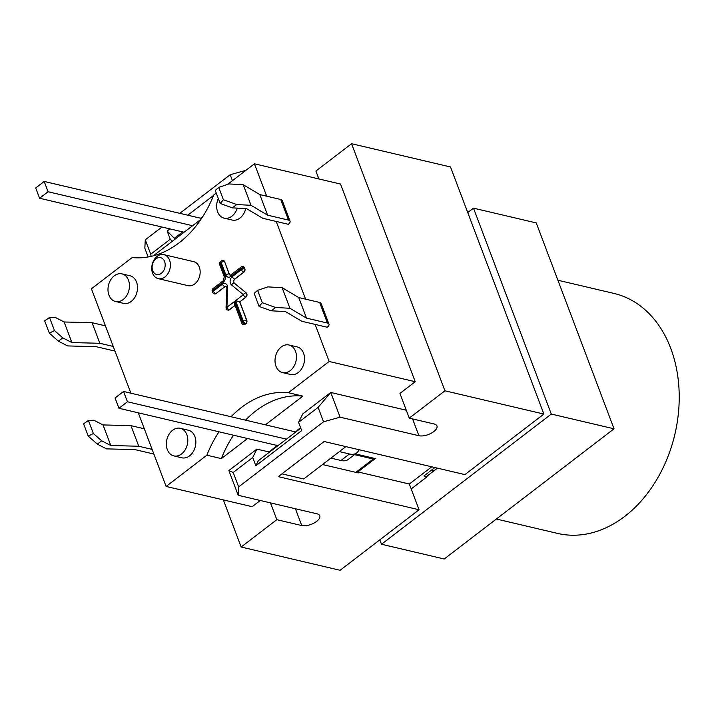 <?xml version="1.0" encoding="UTF-8"?>
<svg xmlns="http://www.w3.org/2000/svg" width="714" height="714" viewBox="0 0 714 714"><rect width="100%" height="100%" fill="white"/><g stroke="black" fill="none" stroke-linecap="round" stroke-linejoin="round"><path stroke-width="1.07" d="M437.45 468.143L426.945 476.193L427.142 476.711L423.92 475.952L434.897 467.545M496.373 519.024L557.625 533.42A123.263 91.454 -76.8 0 0 655.8 481.182A123.263 91.454 -76.8 0 0 670.741 348.343A123.263 91.454 -76.8 0 0 614.049 293.445L557.902 280.236M379.821 539.838L381.481 544.246L444.224 559L614.04 428.811L536.241 222.911L473.489 208.158L467.732 212.567M381.481 544.246L551.297 414.058L614.04 428.811M551.297 414.058L473.489 208.158M411.202 488.929L427.142 476.711M431.783 466.813L409.336 484.012L357.857 471.909L375.261 458.566L357.562 454.399A4.927 2.222 -20.7 0 1 356.348 453.542A4.927 2.222 -20.7 0 1 356.286 453.256M359.383 449.784L358.723 450.293M172.27 241.305L170.253 239.244L150.725 254.22L151.118 256.353M150.725 254.22L145.281 239.806L144.835 248.204L148.137 256.951M245.964 170.307L230.185 174.716L179.803 213.334M161.953 227.025L145.281 239.806M318.89 178.955L315.9 171.057L351.565 143.71L450.516 166.978L543.881 414.066L464.912 474.605L324.138 441.502L278.29 476.649L419.064 509.751L340.105 570.29L241.153 547.022L223.348 499.907M169.905 228.891L167.147 231.015L170.253 239.244M213.174 196.35L212.995 195.859L187.755 215.209M230.185 174.716L232.443 180.678M318.105 407.382L323.549 421.796L340.087 417.181L330.752 392.468L302.736 413.95L298.577 422.358L318.105 407.382L330.752 392.468L406.284 410.229M233.201 472.481L228.864 470.58L238.199 495.293L238.646 486.894L233.201 472.481L252.729 457.504L255.844 465.742L301.692 430.596L298.577 422.358M238.646 486.894L323.549 421.796M252.729 457.504L256.879 449.106L269.571 452.087M228.864 470.58L256.879 449.106M238.199 495.293L317.034 513.83A11.094 4.998 -20.7 0 1 319.774 515.767A11.094 4.998 -20.7 0 1 314.098 523.023A11.094 4.998 -20.7 0 1 301.754 525.549L276.818 519.685L241.153 547.022M351.565 143.71L444.929 390.799L543.881 414.066M444.929 390.799L409.265 418.136L434.21 424A11.094 4.998 -20.7 0 1 436.941 425.937A11.094 4.998 -20.7 0 1 431.274 433.193A11.094 4.998 -20.7 0 1 418.922 435.718L340.087 417.181M182.686 231.898L174.305 238.324L167.147 231.015M200.536 218.216L202.883 216.413M174.305 238.324L175.733 238.654M300.772 428.168L258.334 460.7L255.844 465.742M357.857 471.909L358.241 472.936L355.831 472.365L373.235 459.022L354.51 454.622M231.059 416.753A98.612 73.167 103.2 0 1 288.385 392.718L329.136 361.471L415.218 381.713L399.929 393.432L409.265 418.136M415.218 381.713L340.524 184.042L254.443 163.801L227.587 184.399M270.463 502.879L276.818 519.685M88.25 436.147L93.355 433.496L101.683 440.824L97.354 444.144L88.25 436.147L83.583 423.786L88.42 420.448L93.909 420.234L103.021 424.928L130.965 425.651L144.335 428.793L166.121 486.448L252.194 506.69L260.289 500.487M409.336 484.012L419.064 509.751M322.523 464.537L355.831 472.365M373.235 459.022L372.851 457.995M266.688 196.198L254.443 163.801M236.718 204.525L251.025 205.32L267.607 215.173L288.518 220.09A6.167 2.776 -20.7 0 1 290.045 221.17A6.167 2.776 -20.7 0 1 288.295 224.294L262.868 218.314L246.589 208.64L232.38 207.854L220.189 203.481L223.402 199.759L236.718 204.525L232.38 207.854M305.592 299.148L276.229 221.456M328.949 324.12L321.166 303.53A6.167 2.776 159.3 0 0 319.64 302.459L327.423 323.049A6.167 2.776 -20.7 0 1 328.949 324.12A6.167 2.776 -20.7 0 1 327.199 327.244L315.133 324.406L329.136 361.471M433.969 470.812L431.417 470.214M286.439 439.155L127.44 401.768L123.549 391.468L295.801 431.97M358.955 449.686A24.651 12.245 -127.5 0 1 356.688 452.944A24.651 12.245 -127.5 0 1 349.467 453.97L339.391 451.605M330.903 458.111L340.98 460.485A24.651 12.245 52.5 0 0 348.2 459.459L356.688 452.944M184.105 232.237L39.591 198.251L35.7 187.96L44.188 181.445L201.553 218.448M192.602 225.722L48.079 191.745L44.188 181.445M123.549 391.468L115.061 397.984L118.952 408.274L277.951 445.661M118.952 408.274L127.44 401.768M39.591 198.251L48.079 191.745M297.149 430.944L296.97 430.462L300.594 427.686M269.981 451.775L269.803 451.293L277.327 445.518M216.253 193.083L213.691 195.047A98.612 73.167 103.2 0 1 132.179 257.54L91.428 288.786L105.431 325.843L92.061 322.701L64.117 321.978L55.005 317.284L49.516 317.498L44.679 320.836L49.346 333.188L54.451 330.546L62.778 337.874L58.45 341.194L49.346 333.188M153.376 255.791L200.991 219.287M226.204 286.305A2.463 1.83 -76.8 0 0 224.981 286.662L215.896 293.624A2.463 1.83 103.2 0 1 214.557 293.963A2.463 1.83 103.2 0 1 214.477 293.945M243.233 266.643A2.463 1.83 103.2 0 1 243.313 266.652A2.463 1.83 103.2 0 1 244.447 267.75L244.84 268.785A2.463 1.83 103.2 0 1 243.92 272.141L234.844 279.103A2.463 1.83 -76.8 0 0 234.478 283.271L246.285 292.999A2.463 1.83 103.2 0 1 245.919 297.167L239.815 301.843L245.759 297.131A2.463 1.83 -76.8 0 0 246.125 292.963A2.463 1.553 129.5 0 0 243.367 294.695A2.463 1.223 52.5 0 0 245.759 297.131L245.919 297.167M223.428 260.583A2.463 1.83 103.2 0 1 223.509 260.601A2.463 1.83 103.2 0 1 224.642 261.699L229.31 274.051A2.463 1.83 -76.8 0 0 230.327 275.113M246.285 292.999L234.317 283.235A2.463 1.553 129.5 0 0 231.568 284.966L243.367 294.695L235.566 300.674L239.654 301.808L246.651 320.345A2.463 1.107 159.3 0 0 243.349 321.264A2.463 1.223 52.5 0 0 245.732 323.701A2.463 1.83 -76.8 0 0 246.651 320.345L246.812 320.381A2.463 1.83 103.2 0 1 245.893 323.737L245.045 324.388A2.463 1.83 103.2 0 1 243.706 324.727A2.463 1.83 103.2 0 1 243.626 324.709M235.566 300.674L243.349 321.264L242.501 321.916L234.719 301.326L234.665 304.289L241.805 323.165A2.463 2.463 0 0 0 243.545 324.692A2.463 1.83 -76.8 0 0 244.884 324.352A2.463 1.223 -127.5 0 1 242.501 321.916A2.463 1.107 159.3 0 0 241.805 323.165M235.111 305.458L229.462 309.787A2.463 1.83 103.2 0 1 228.123 310.126A2.463 1.83 103.2 0 1 228.043 310.099M239.815 301.843L246.812 320.381M288.385 392.718L302.861 396.118L265.421 424.83M247.562 438.521L221.358 458.611L206.873 455.202A98.612 73.167 103.2 0 1 219.011 431.8M166.121 486.448L206.873 455.202M327.423 323.049L306.511 318.132L289.929 308.278L282.146 287.688L267.839 286.894L257.629 290.357L254.157 293.383L259.093 306.431L262.297 302.709L275.622 307.484L271.284 310.804L259.093 306.431M290.045 221.17L282.262 200.58A6.167 2.776 159.3 0 0 280.745 199.501L259.825 194.583L243.242 184.73L228.935 183.935L218.725 187.398L215.253 190.433L220.189 203.481M218.725 187.398L223.402 199.759M243.242 184.73L251.025 205.32M54.451 330.546L49.516 317.498M62.778 337.874L71.9 342.568L64.117 321.978M271.284 310.804L285.493 311.59L301.772 321.264L315.133 324.406M262.297 302.709L257.629 290.357M97.354 444.144L106.529 448.874L135 449.615L153.876 454.05M88.42 420.448L93.355 433.496M114.972 351.101L96.095 346.665L67.625 345.924L58.45 341.194M71.9 342.568L99.844 343.291L113.214 346.433L130.885 393.191M306.511 318.132L298.729 297.542L319.64 302.459M282.146 287.688L298.729 297.542M289.929 308.278L275.622 307.484M130.965 425.651L138.748 446.241L110.795 445.518L101.683 440.824M152.118 449.383L138.748 446.241M103.021 424.928L110.795 445.518M138.302 412.826L144.335 428.793M259.825 194.583L267.607 215.173M105.431 325.843L113.214 346.433M99.844 343.291L92.061 322.701M169.557 260.146A12.325 9.148 -76.8 0 0 163.89 254.657A12.325 9.148 -76.8 0 0 152.162 264.555A12.325 9.148 -76.8 0 0 158.249 278.647A12.325 9.148 -76.8 0 0 168.067 273.426A12.325 9.148 -76.8 0 0 169.557 260.146M164.595 261.529A8.63 6.399 103.2 0 1 158.044 274.604A8.63 6.399 103.2 0 1 153.323 262.118A8.63 6.399 103.2 0 1 164.595 261.529M163.89 254.657L193.655 261.654A12.325 9.148 103.2 0 1 199.322 267.143A12.325 9.148 103.2 0 1 197.832 280.423A12.325 9.148 103.2 0 1 188.014 285.654L158.249 278.647M302.861 396.118A98.612 73.167 -76.8 0 0 245.545 420.153M233.487 435.21A98.612 73.167 -76.8 0 0 221.358 458.611M345.897 446.616L303.709 478.96L281.941 473.846M237.271 208.122A14.173 10.514 103.2 0 1 224.16 218.163A14.173 10.514 103.2 0 1 218.314 198.537M245.705 208.595A14.173 10.514 103.2 0 1 232.202 220.055L224.16 218.163M295.516 351.306A14.173 10.514 103.2 0 1 293.802 366.585A14.173 10.514 103.2 0 1 282.512 372.592A14.173 10.514 103.2 0 1 275.515 356.384A14.173 10.514 103.2 0 1 289 344.996A14.173 10.514 103.2 0 1 295.516 351.306M289 344.996L297.042 346.879A14.173 10.514 103.2 0 1 303.566 353.198A14.173 10.514 103.2 0 1 301.843 368.478A14.173 10.514 103.2 0 1 290.553 374.484L282.512 372.592M186.836 434.621A14.173 10.514 103.2 0 1 185.122 449.9A14.173 10.514 103.2 0 1 173.832 455.907A14.173 10.514 103.2 0 1 166.835 439.699A14.173 10.514 103.2 0 1 180.321 428.311A14.173 10.514 103.2 0 1 186.836 434.621M180.321 428.311L188.362 430.203A14.173 10.514 103.2 0 1 194.886 436.513A14.173 10.514 103.2 0 1 193.164 451.792A14.173 10.514 103.2 0 1 181.874 457.799L173.832 455.907M128.484 280.191A14.173 10.514 103.2 0 1 126.771 295.471A14.173 10.514 103.2 0 1 115.481 301.478A14.173 10.514 103.2 0 1 108.483 285.27A14.173 10.514 103.2 0 1 121.969 273.881A14.173 10.514 103.2 0 1 128.484 280.191M121.969 273.881L130.01 275.774A14.173 10.514 103.2 0 1 136.535 282.084A14.173 10.514 103.2 0 1 134.812 297.363A14.173 10.514 103.2 0 1 123.522 303.37L115.481 301.478M412.576 418.913L418.922 435.718M295.4 508.743L301.754 525.549M349.467 453.97L340.98 460.485M215.896 293.624L224.812 286.626A2.463 1.223 -127.5 0 1 222.429 284.19L213.352 291.151A2.463 1.107 159.3 0 0 212.656 292.401A2.463 2.463 0 0 0 214.396 293.927A2.463 1.83 -76.8 0 0 215.735 293.588A2.463 1.223 -127.5 0 1 213.352 291.151L212.959 290.116A2.463 1.223 -127.5 0 1 213.075 288.545A2.463 2.463 0 0 0 212.263 291.366A2.463 1.107 -20.7 0 1 212.959 290.116L223.152 282.307A2.463 1.223 -127.5 0 1 223.259 280.727L224.294 276.836A2.463 1.107 -20.7 0 1 224.99 275.586L220.323 263.234A2.463 1.223 -127.5 0 1 220.43 261.654A2.463 2.463 0 0 0 219.626 264.483A2.463 1.107 -20.7 0 1 220.323 263.234L221.17 262.582A2.463 1.107 -20.7 0 1 224.482 261.654A2.463 1.83 -76.8 0 0 223.348 260.556A2.463 2.463 0 0 0 221.278 261.003A2.463 1.223 52.5 0 0 221.17 262.582L225.838 274.935A2.463 1.107 -20.7 0 1 229.149 274.015L224.642 261.699M224.981 286.662L224.812 286.626A2.463 1.83 103.2 0 1 226.16 286.287L226.865 288.197L227.712 287.921A4.927 3.659 -76.8 0 0 222.429 284.19M234.478 283.271L234.317 283.235A2.463 1.83 103.2 0 1 234.683 279.067L243.76 272.105A2.463 1.83 -76.8 0 0 244.679 268.75A2.463 1.107 159.3 0 0 241.368 269.669A2.463 1.223 52.5 0 0 243.76 272.105L243.92 272.141M229.31 274.051L229.149 274.015A2.463 1.83 103.2 0 0 230.283 275.113L230.899 274.872A2.463 1.223 52.5 0 0 230.792 276.452L240.984 268.642A2.463 1.107 -20.7 0 1 244.286 267.714A2.463 1.83 -76.8 0 0 243.153 266.617A2.463 2.463 0 0 0 241.091 267.063A2.463 1.223 52.5 0 0 240.984 268.642L241.368 269.669L232.291 276.63A2.463 1.223 52.5 0 0 234.683 279.067L234.844 279.103M232.291 276.63A4.927 3.659 -76.8 0 0 231.568 284.966M223.152 282.307A4.927 3.659 -76.8 0 0 224.99 275.586M225.838 274.935A4.927 3.659 -76.8 0 0 230.792 276.452M244.84 268.785L244.447 267.75M245.045 324.388L245.893 323.737M229.462 309.787L229.301 309.742A2.463 1.223 -127.5 0 1 226.909 307.306L226.061 307.582A2.463 2.463 0 0 0 227.962 310.09A2.463 1.83 -76.8 0 0 229.301 309.742L235.058 305.333M234.719 301.326L226.909 307.306L227.712 287.921M280.745 199.501L288.518 220.09M213.075 288.545L223.259 280.727M212.656 292.401L212.263 291.366M220.43 261.654L221.278 261.003M224.294 276.836L219.626 264.483M230.899 274.872L241.091 267.063M226.061 307.582L226.865 288.197"/></g></svg>
